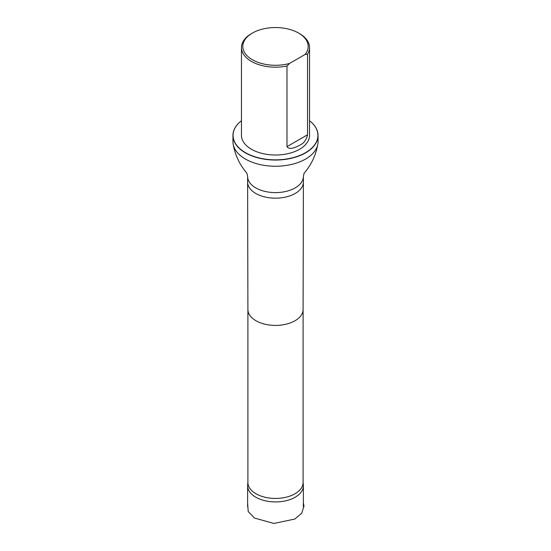 <?xml version="1.0" encoding="UTF-8"?>
<svg xmlns="http://www.w3.org/2000/svg" width="551" height="551" viewBox="0 0 551 551"><rect width="100%" height="100%" fill="white"/><g stroke="black" fill="none" stroke-linecap="round" stroke-linejoin="round"><path stroke-width="0.83" d="M247.902 482.104L247.654 485.038A27.881 16.096 0 0 0 247.619 485.83A27.881 16.096 0 0 0 275.5 501.927A27.881 16.096 0 0 0 303.381 485.83A27.881 16.096 0 0 0 303.346 485.038L303.098 482.104M289.509 63.461A32.674 18.865 180 0 1 248.797 57.29A32.674 18.865 180 0 1 252.392 33.074A32.674 18.865 180 0 1 298.608 33.074A32.674 18.865 180 0 1 305.02 54.501L289.509 63.461L286.988 66.024A34.038 19.65 180 0 1 251.428 61.423A34.038 19.65 180 0 1 241.462 47.531A34.038 19.65 180 0 1 251.428 33.632L252.392 33.074M298.608 33.074L299.572 33.632A34.038 19.65 180 0 1 309.538 47.531A34.038 19.65 180 0 1 307.541 54.163L307.541 134.775C306.342 139.988 303.684 143.494 299.572 145.299C296.286 147.034 289.544 150.395 286.988 146.635L286.988 66.024M305.02 54.501L307.541 54.163M309.538 47.531L309.538 135.367A34.038 19.65 180 0 1 288.524 153.522A34.038 19.65 180 0 1 251.428 149.259A34.038 19.65 180 0 1 241.462 135.367L241.462 47.531M247.902 309.49L247.902 482.497A27.598 15.931 0 0 0 275.5 498.428A27.598 15.931 0 0 0 303.098 482.497L303.098 309.49A27.598 15.931 0 0 0 303.098 309.483L303.381 182.085A27.881 16.096 0 0 0 303.381 182.064A27.881 16.096 0 0 1 275.5 198.16A27.881 16.096 0 0 1 247.619 182.085A27.881 16.096 0 0 0 247.619 182.085L247.902 309.504A27.598 15.931 0 0 0 247.902 309.504A27.598 15.931 0 0 0 275.5 325.414A27.598 15.931 0 0 0 303.098 309.504M232.942 135.477L232.942 141.676A42.558 24.568 0 0 0 233.156 144.114A42.558 24.568 0 0 0 275.5 166.244A42.558 24.568 0 0 0 317.844 144.114A42.558 24.568 0 0 0 318.058 141.676L318.058 135.477A42.558 24.568 180 0 1 275.5 160.045A42.558 24.568 180 0 1 232.942 135.477A42.558 24.568 180 0 1 241.462 120.731A42.42 24.492 180 0 0 247 153.502A42.42 24.492 180 0 0 304 153.502A42.42 24.492 180 0 0 309.538 120.752A42.558 24.568 180 0 1 318.058 135.477M247.619 182.064L247.619 176.506A27.881 16.096 0 0 0 275.5 192.602A27.881 16.096 0 0 0 303.381 176.506L303.381 182.064M286.988 146.635L307.541 134.775M303.381 502.932L304 506.025L301.728 513.236L294.799 519.056L273.888 523.45L254.521 518.064L248.205 511.542L247.619 502.987M247.619 485.83L247.619 506.748M303.381 485.83L303.381 506.748M247.619 176.506L246.91 173.221C239.699 164.873 235.119 155.168 233.156 144.114M303.381 176.506L304.09 173.221C311.301 164.873 315.881 155.168 317.844 144.114"/></g></svg>
